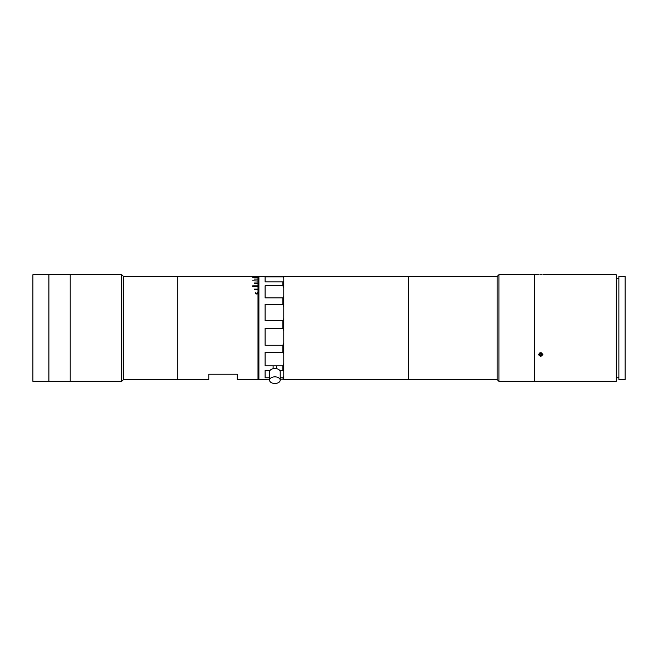 <?xml version="1.0" encoding="UTF-8"?>
<svg xmlns="http://www.w3.org/2000/svg" width="658" height="658" viewBox="0 0 658 658"><rect width="100%" height="100%" fill="white"/><g stroke="black" fill="none" stroke-linecap="round" stroke-linejoin="round"><path stroke-width="0.99" d="M538.532 354.152A2.188 1.892 180 0 0 542.809 354.152M539.445 353.264L540.259 353.979L541.748 353.65L541.748 354.72L542.159 353.436L541.534 352.877M541.748 353.65L541.896 353.198M539.535 353.001L539.182 354.094L540.259 355.049L541.748 354.72M48.889 328.021L48.889 274.715L32.9 274.715L32.9 381.319L48.889 381.319L48.889 328.021M121.738 328.021L121.738 274.715L48.889 274.715L48.889 381.319L70.209 381.319L70.209 274.715L70.209 381.319L121.738 381.319L121.738 328.021M258.002 289.717L258.002 289.133L254.449 289.133L254.449 289.717L258.002 289.717L258.002 379.543L237.217 379.543L237.217 374.213L208.792 374.213L208.792 379.543L123.515 379.543L123.515 276.492L121.738 274.715M254.449 289.265L258.002 289.265L258.002 276.5L177.701 276.492L177.701 379.543L177.701 276.492L123.515 276.492M257.969 293.287L256.604 293.994L255.23 292.802L255.904 292.711L255.337 293.262L256.604 293.772L257.854 293.271L257.204 292.711L257.969 293.287M257.27 293.937L257.952 293.172M252.672 285.991L258.002 285.852L252.672 285.852L252.672 286.362L258.002 286.362M254.449 283.17L258.002 283.014L254.449 283.014L254.449 283.458L258.002 283.458M252.672 280.826L258.002 281.024M254.449 279.091L258.002 279.091M252.672 277.684L258.002 277.503M254.449 276.821L258.002 276.722L254.449 276.821M255.929 292.9L255.337 293.262M256.924 293.764L255.617 293.789M258.002 277.38L258.898 276.492L258.898 379.543L269.558 379.205M283.771 287.949L282.882 285.802L265.116 285.802L265.116 297.86L282.882 297.86L283.771 296.47M282.882 285.802L282.882 281.904L265.116 281.904L265.116 276.911L282.882 276.911L282.882 276.492L258.898 276.492M283.771 306.924L282.882 304.358L282.882 297.86M282.882 304.358L265.116 304.358L265.116 320.734L282.882 320.734L283.771 318.497M283.771 330.735L282.882 328.342L265.116 328.342L265.116 345.269L282.882 345.269L283.771 342.695M280.218 379.205L282.882 379.205L283.771 376.244M283.771 378.539L282.882 379.205M269.92 370.61L265.116 370.61L265.116 377.774L269.558 377.774M279.847 370.61L282.882 370.61L282.882 365.856L283.771 363.537M283.771 371.178L282.882 370.61M282.882 377.774L280.218 377.774M283.771 353.922L282.882 352.252L265.116 352.252L265.116 365.856L282.882 365.856M282.882 352.252L282.882 345.269M282.882 328.342L282.882 320.734M282.882 281.904L283.771 281.682M283.771 278.153L282.882 276.911M280.218 380.159L280.218 371.819A5.33 3.315 180 0 0 273.07 368.702A5.33 3.315 180 0 0 269.558 371.819L269.558 380.159A5.33 3.315 180 0 0 276.705 383.285A5.33 3.315 180 0 0 280.218 380.159A5.33 3.315 180 0 0 273.07 377.042A5.33 3.315 180 0 0 269.558 380.159M497.135 276.492L497.135 379.543L408.379 379.543L408.379 276.492L283.771 276.492L283.771 379.543L408.379 379.543L408.379 276.492L497.135 276.492L498.912 274.715L498.912 381.319L534.452 381.319L534.452 274.715L498.912 274.715M625.1 328.021L625.1 276.492L618.882 276.492L618.882 379.543L625.1 379.543L625.1 328.021M539.84 274.756L540.67 274.764C537.808 274.715 537.808 274.715 540.67 274.764C543.533 274.715 543.533 274.715 540.67 274.764L541.542 274.756M538.45 274.715L534.452 274.715L534.452 381.319L616.217 381.319L616.217 274.715L542.891 274.715M540.67 356.57L538.45 354.67L540.67 352.721L542.891 354.67L540.67 356.57M123.515 379.543L121.738 381.319M283.771 277.38L282.882 276.492M258.002 378.654L258.898 379.543M273.111 365.856L273.111 368.694M276.664 365.856L276.664 368.694M497.135 379.543L498.912 381.319M618.882 278.268L616.217 278.268M618.882 377.766L616.217 377.766"/></g></svg>
